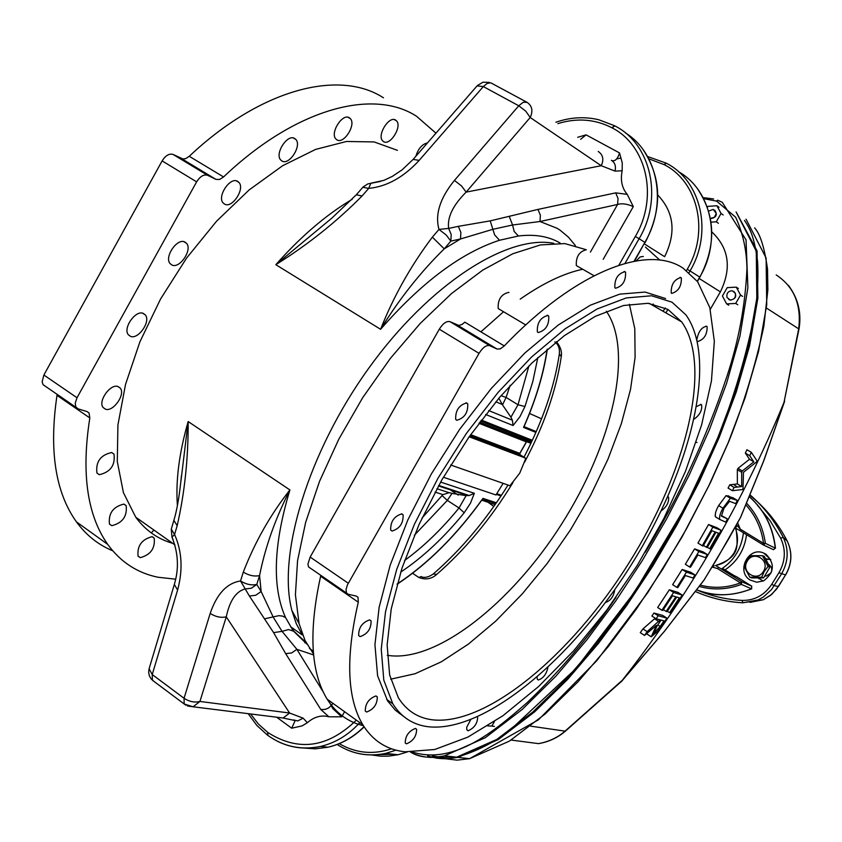 <?xml version="1.0" encoding="UTF-8"?>
<svg xmlns="http://www.w3.org/2000/svg" width="842" height="842" viewBox="0 0 842 842"><rect width="100%" height="100%" fill="white"/><g stroke="black" fill="none" stroke-linecap="round" stroke-linejoin="round"><path stroke-width="1.26" d="M162.127 160.896C165.611 155.423 169.274 153.276 173.126 154.465L207.595 175.304C203.796 174.157 200.133 176.346 196.628 181.861L162.127 160.896L43.879 375.016L77.011 397.75L75.222 403.213L75.854 406.991L78.127 408.865L87.084 411.58L89.02 412.948L89.82 417.958L57.003 395.351L57.119 394.351M173.126 154.465L182.998 159.012L185.798 158.559L189.261 156.286C260.831 88.82 339.168 69.012 383.457 97.798M112.712 550.773C98.325 544.879 86.231 535.249 76.433 521.861C55.361 492.391 48.889 450.217 57.003 395.351M45.121 386.12L43.11 384.699L42.132 381.858L43.879 375.016M151.265 532.912L153.928 530.06M395.635 120.09L396.54 120.848C402.318 126.542 390.078 146.14 383.563 141.624L382.605 140.825C376.806 135.12 389.193 115.417 395.635 120.09M349.314 117.754L350.356 118.627C356.366 124.637 343.841 144.487 336.958 139.877L335.842 138.951C329.822 132.931 342.505 112.975 349.314 117.754M294.616 138.435L295.879 139.467C302.004 145.75 289.259 165.6 282.028 161.054L280.681 159.959C274.545 153.654 287.459 133.71 294.616 138.435M237.465 181.24L238.991 182.472C245.106 188.934 232.245 208.5 224.709 204.196L223.088 202.911C216.973 196.428 230.013 176.757 237.465 181.24M184.777 241.97L186.598 243.38C192.565 249.895 179.683 268.977 171.968 265.041L170.063 263.567C164.085 257.031 177.146 237.854 184.777 241.97M143.266 313.382L145.34 314.94C151.055 321.36 138.288 339.831 130.521 336.347L128.352 334.748C122.627 328.296 135.583 309.74 143.266 313.382M118.048 386.541L120.29 388.151C125.711 394.372 113.144 412.212 105.471 409.191L103.134 407.528C97.714 401.276 110.449 383.363 118.048 386.541M111.67 452.522L113.986 454.122C115.386 465.247 110.502 472.099 99.335 474.688L96.935 473.046C95.599 461.837 100.503 454.996 111.67 452.522L113.986 454.122M123.869 504.095L126.142 505.621C127.374 516.262 122.595 522.945 111.818 525.682L109.46 524.113C108.292 513.399 113.091 506.726 123.869 504.095M152.044 536.68L154.202 538.101C155.296 548.31 150.655 554.825 140.298 557.646L138.067 556.204C137.035 545.921 141.688 539.417 152.044 536.68M387.236 655.287C435.588 663.433 510.989 603.903 561.509 524.24C612.26 444.713 634.121 351.482 606.345 311.235M418.8 577.465C425.578 580.064 431.546 579.043 436.714 574.412L433.251 573.991C429.052 576.959 425.263 577.959 421.905 577.012L421.263 576.57L418.8 577.465L412.601 573.286M555.52 342.41C558.562 345.02 559.846 348.851 559.351 353.903L561.256 356.713C562.13 351.64 560.509 346.63 556.404 341.705M189.261 156.286L223.572 176.957C295.279 108.565 373.09 87.926 416.569 116.291L435.956 133.162M175.694 579.201L157.907 577.223C137.33 572.992 120.595 562.035 107.702 544.374C87.136 515.136 81.179 473.004 89.82 417.958M207.595 175.304L215.91 179.367L181.556 158.612M196.628 181.861L77.011 397.75M223.572 176.957L219.53 179.483L215.91 179.367M415.864 156.265C418.285 148.55 422.137 144.119 427.42 142.972M397.456 150.35L374.122 141.93L346.504 141.477L315.613 149.402L282.68 165.695L249.137 189.934L216.573 221.193L186.556 258.115L160.59 298.973L139.93 341.778L125.521 384.447L117.922 424.968L117.291 461.532L123.416 492.644L135.741 517.198C145.424 530.344 157.749 539.059 172.715 543.343M553.762 243.296C507 234.402 429.02 284.291 368.67 368.333C308.214 452.217 277.197 554.857 291.879 610.439L296.268 623.659L302.225 634.921L290.669 626.753L293.984 631.3L288.553 629.574L282.049 631.342L296.868 649.319L323.202 691.913M560.151 243.043C548.7 236.339 534.786 234.002 518.419 236.002L514.178 231.487L512.567 224.993L493.054 229.256L460.511 238.981L450.849 241.107L444.239 248.843C420.663 271.955 399.445 298.773 380.584 329.296C393.54 296.479 410.801 265.756 432.356 237.139L444.239 248.843L460.511 238.981L460.869 232.466L458.343 226.351L490.212 220.878L537.954 209.416L615.702 192.86L627.237 194.365L633.3 206.627C627.143 203.859 621.901 203.132 617.596 204.459L539.985 221.52L512.567 224.993L509.399 216.773M537.954 209.416L540.385 215.257L539.985 221.52L557.12 228.298L560.141 230.224L568.392 237.118L575.412 245.59M585.316 249.453L564.866 243.591L540.459 244.927L512.82 253.747L482.834 270.05L451.586 293.49L420.305 323.339L390.256 358.524L362.702 397.666L338.81 439.177L319.56 481.298L305.657 522.324L297.563 560.625L295.416 594.778L299.078 623.638L305.014 640.446L313.519 653.981M480.887 331.843L503.411 311.887M520.198 299.131C542.774 283.354 563.53 273.408 582.464 269.303M310.288 568.15L308.561 566.919L307.909 564.151L310.151 557.078L439.292 329.201L479.035 353.356L347.42 584.895L346.009 589.642L346.557 593.084L348.23 594.284L356.398 596.115L358.029 597.283L358.292 602.198L320.623 576.244C308.498 631.353 310.677 672.337 327.18 699.197C336.137 713.279 348.209 722.12 363.386 725.709M320.623 576.244L320.802 575.349M439.292 329.201C443.018 323.339 446.597 320.823 450.028 321.676L458.848 325.465L462.005 324.454L464.837 322.17L504.274 345.925L500.358 348.841L497.075 349.062L457.564 325.191M659.844 260.094L645.446 247.106M508.936 292.5L508.715 292.363C501.158 294.216 497.654 299.615 498.211 308.572L499.853 309.551M586.348 249.748C579.18 251.537 575.833 256.821 576.328 265.577L577.812 266.43M643.33 256.452L640.088 256.936L636.236 260.873M665.348 308.004L662.98 311.224M653.213 304.004L653.992 306.078M388.657 700.828L387.467 700.702M537.07 677.284L537.385 679.368L538.301 679.989C543.185 678.442 546.374 674.295 547.868 667.559M470.604 719.857L466.731 727.256L466.752 729.677L468.047 730.793C474.372 728.067 477.572 723.373 477.656 716.7M406.507 743.823C413.212 741.044 416.579 736.182 416.601 729.246L415.348 728.446C408.654 731.182 405.286 736.034 405.234 743.023L406.507 743.823M366.691 712.027C373.806 709.269 377.332 704.217 377.279 696.85L375.9 695.945C368.796 698.649 365.249 703.702 365.281 711.111L366.691 712.027M360.123 636.615C367.607 633.994 371.248 628.742 371.069 620.859L369.67 619.88C362.197 622.438 358.534 627.69 358.681 635.626L360.123 636.615M392.025 531.06C399.729 528.65 403.423 523.24 403.108 514.841L401.823 513.862C394.13 516.209 390.425 521.619 390.699 530.071L392.025 531.06M456.796 420.284C464.5 418.095 468.141 412.612 467.731 403.823L466.668 402.95C458.974 405.076 455.322 410.559 455.701 419.39L456.796 420.284M538.185 332.558C545.658 330.527 549.173 325.065 548.742 316.171L547.932 315.455C540.469 317.423 536.933 322.875 537.343 331.822L538.185 332.558M615.491 288.238C622.585 286.28 625.943 280.944 625.574 272.229L624.974 271.682C617.891 273.576 614.523 278.902 614.86 287.659L615.491 288.238M671.727 293.395C678.378 291.416 681.588 286.291 681.336 277.986L680.852 277.534C674.2 279.449 670.99 284.585 671.211 292.921L671.727 293.395M697.408 341.042L697.892 341.473C704.165 339.421 707.238 334.506 707.122 326.717L706.659 326.296C701.712 327.075 698.46 331.443 696.913 339.421M694.24 419.053C699.828 414.938 702.291 410.222 701.618 404.886L701.112 404.455L696.755 406.423M661.212 510.862C666.685 506.81 669.127 502.242 668.559 497.159L667.832 496.633M605.482 602.483L605.493 602.483C610.576 600.788 613.66 596.504 614.765 589.653M358.292 602.198C345.504 657.444 347.02 698.323 362.849 724.836C372.848 740.865 386.92 749.854 405.034 751.811L434.714 749.506L467.857 737.118L502.979 715.689L538.701 686.43L573.749 650.698L606.966 609.861L637.299 565.361L663.77 518.672L685.493 471.299L701.628 424.831L711.448 380.91L714.332 341.242L709.806 307.593L697.618 281.712L683.083 268.156C647.256 243.938 575.665 271.25 504.274 345.925M479.035 353.356C482.792 347.43 486.35 344.873 489.718 345.662L497.075 349.062M665.612 298.552L645.088 292.069L619.754 294.142L590.463 305.141L558.341 324.97L524.787 353.082L491.36 388.373L459.7 429.283L431.409 473.846L407.875 519.882L390.204 565.098L379.121 607.345L374.943 644.74L377.595 675.789L387.625 700.944L395.393 710.227L403.318 716.174M672.032 302.204L651.592 295.774L626.332 297.921L597.104 308.993L565.014 328.906L531.481 357.103L498.043 392.477L466.363 433.472L438.029 478.119L414.432 524.208L396.687 569.466L385.52 611.734L381.247 649.129L383.805 680.157L392.782 703.744C401.139 717.079 412.833 724.73 427.852 726.699C484.15 733.319 572.128 659.391 631.447 564.519C691.029 469.794 718.163 360.144 685.998 314.971L672.032 302.204M419.19 160.369C403.613 177.283 386.783 186.629 368.691 188.387L370.89 183.177L383.857 180.377L392.425 176.336L402.129 169.831L413.127 159.401L419.19 160.369L483.329 86.568L477.077 85.895L413.454 159.033M432.356 237.139L438.998 229.403C434.84 214.489 439.987 198.165 454.438 180.43L461.553 185.956L466.131 192.123C452.901 205.374 447.081 217.468 448.66 228.414L458.343 226.351M362.102 195.944C336.674 221.688 307.93 244.612 275.839 264.693L332.106 217.91L356.271 194.807L362.102 195.944L368.691 188.387L362.849 187.282L356.566 194.47M243.296 572.097C255 541.89 270.535 514.504 289.911 489.939C275.25 518.819 265.135 547.374 259.568 575.591L256.778 584.443L261.136 591.505L273.25 617.175L282.049 631.342L273.608 632.637L249.4 596.031L255.726 595.262L261.136 591.505L259.568 575.591C254.305 576.696 248.885 575.528 243.296 572.097L240.528 580.969C226.951 583.064 216.836 593.884 210.184 613.45C215.657 616.881 221.025 618.007 226.277 616.828L199.922 701.449C194.691 702.796 189.408 701.733 184.051 698.271L210.184 613.45M173.199 539.89L171.978 537.185L174.568 534.502C182.03 551.257 183.051 569.771 177.609 590.042L152.223 674.537L184.051 698.271L184.166 703.975L152.413 680.241L152.223 674.537L149.087 668.79L174.336 584.474L177.609 590.042M180.883 481.54L188.166 421.547C188.313 458.364 184.64 493.075 177.178 525.703L174.568 534.502L171.273 529.134L173.873 520.356L177.178 525.703M250.579 713.953L258.41 724.067L267.882 732.529C298.436 751.895 327.917 747.77 356.313 720.142M328.127 699.87L332.832 708.617L341.684 716.826L328.896 716.795C321.339 714.805 314.171 716.774 307.372 722.699L302.12 725.878L291.7 728.214L295.037 720.836L294.321 720.131M618.859 265.241L635.3 236.507C658.581 197.565 646.961 145.329 611.966 127.816L611.808 127.731C595.01 119.111 577.033 117.743 557.878 123.606M611.808 160.559C615.081 161.548 617.649 159.012 619.533 152.939L622.249 162.843L622.175 170.768C620.259 180.23 621.954 188.092 627.237 194.365M577.696 137.288L586.074 134.857L580.622 139.309M454.438 180.43L518.756 105.776L525.818 111.228L530.207 117.501L466.131 192.123L601.251 165.716C604.061 159.591 603.051 154.833 598.22 151.444M622.175 170.768L615.007 171.105L601.251 165.716L530.207 117.501C533.197 110.955 532.165 105.913 527.103 102.366L523.282 102.24L518.756 105.776L483.329 86.568L487.223 83.379L490.781 82.811L526.524 102.05M277.881 717.363L283.112 718.016L289.595 713.016L226.277 616.828C229.687 600.778 235.918 591.494 244.969 589L251.326 588.221L256.778 584.443C251.516 585.569 246.106 584.401 240.528 580.969L249.4 596.031M328.896 716.795L320.876 709.574L285.659 653.645L273.608 632.637M187.398 705.975L193.102 706.785L199.922 701.449L289.595 713.016L303.141 718.173L307.372 722.699M399.234 713.448L399.824 712.921M644.383 243.906L664.633 256.684C676.379 232.781 674.095 212.226 657.77 195.028M686.525 270.524L687.219 269.314C709.617 232.045 698.186 181.777 664.233 164.685L648.835 158.801M621.007 158.033L616.565 158.949M339.252 743.633C355.661 753.232 373.101 754.948 391.572 748.791M518.419 236.002L499.506 240.265L494.622 234.876L490.212 220.878M590.41 252.063L617.596 204.459L618.028 198.459L615.702 192.86M450.849 241.107L451.196 234.56L448.66 228.414L438.998 229.403L446.176 235.002L450.849 241.107M615.007 171.105C616.155 166.158 614.955 162.559 611.387 160.317M363.165 186.924L367.838 183.903L380.595 181.409M380.71 181.377L378.426 181.809M177.399 505.653C175.568 480.835 179.157 452.796 188.166 421.547L289.911 489.939C273.397 544.742 271.945 587.274 285.554 617.523L282.417 616.06L278.776 615.681L264.883 618.754M313.613 654.95L296.868 649.319L291.721 652.929L285.659 653.645M320.876 709.574L325.023 709.417L328.233 708.175L331.569 705.449L332.822 703.249M293.574 719.963L297.784 720.92L303.141 718.173M294.49 720.436L283.123 718.016L193.102 706.785L184.166 703.975L185.861 705.207M174.336 584.474C175.989 578.465 181.462 560.54 171.978 537.185L171.273 529.134M516.199 96.472L514.767 95.704M521.924 99.566L520.535 98.819M393.867 754.274L378.458 754.579M413.043 752.232C454.48 764.82 494.507 731.14 527.239 702.523C560.267 670.842 589.853 635.805 616.007 597.41M645.309 552.163C679.031 496.917 706.217 438.387 726.878 376.553C738.634 341.189 745.328 305.162 746.959 268.493C746.654 250.158 742.886 233.066 735.666 217.215L716.574 201.112L703.649 198.649M711.785 231.876C729.014 248.158 731.877 268.156 720.384 291.869L710.28 309.361M437.714 756.958L432.462 755.884M667.906 309.382L648.066 303.288L623.585 305.499L595.283 316.339L564.277 335.716L531.891 363.039L499.643 397.277L469.099 436.882L441.797 479.982L419.074 524.45L401.992 568.118L391.235 608.892L387.141 644.983L389.635 674.926L398.329 697.702C406.328 710.427 417.506 717.784 431.851 719.752C486.023 726.488 571.192 655.234 628.711 563.382C686.493 471.678 712.732 365.554 681.704 321.928L667.906 309.382L665.906 312.887M390.656 679.189L415.074 673.737L441.292 661.823L468.436 644.067L495.664 621.175L522.219 593.957L547.363 563.245L570.444 529.923L590.831 494.917L607.977 459.164L621.364 423.642L630.532 389.351L635.1 357.334L634.784 328.622L629.374 304.267M523.977 457.195C542.701 421.158 554.489 386.72 559.351 353.903L559.393 353.619M715.079 515.746L716.068 517.346M770.788 559.604L765.546 558.73M758.095 577.896L763.189 581.054M766.009 554.268L763.789 553.099C748.58 545.963 735.645 571.402 750.085 580.012L756.716 582.222L763.673 580.833C774.345 572.528 775.124 563.677 766.009 554.268M696.766 589.937C711.122 596.041 726.246 599.546 742.139 600.42C754.558 600.599 764.42 595.231 771.746 584.306L778.934 572.697C785.481 561.235 786.049 549.721 780.639 538.143L770.177 520.83L757.558 505.4M725.015 569.929C737.339 561.551 744.528 549.794 746.559 534.67M743.433 532.754C741.528 548.395 734.182 560.488 721.394 569.045M451.175 758.526L449.681 758.305M432.241 755.895L442.524 757.463L453.101 756.769M788.48 285.417C798.058 298.331 801.595 312.656 799.111 328.391L798.69 328.854L766.462 308.056M799.111 328.443L783.986 402.476L798.69 328.854C801.573 304.741 794.08 286.764 776.187 274.924M530.628 726.151L565.056 731.13L622.396 680.189C688.198 596.389 742.065 503.811 783.986 402.476M682.241 595.073L678.021 592.389L669.337 589.779L657.665 607.503L661.907 610.229L662.812 610.482L672.505 595.81L675.852 596.799L666.19 611.418L667.085 611.671L676.736 597.062L679.399 597.841L669.59 612.671L670.485 612.913L682.241 595.073L673.6 592.484L661.907 610.229M707.301 554.499L703.049 551.857L694.576 548.879L685.335 564.287L689.609 566.971L690.493 567.266L697.871 555.004L705.459 557.625L707.301 554.499L698.86 551.552L689.609 566.971M721.362 515.567L727.488 518.914L721.436 516.125L723.909 508.379L729.593 501.295L735.666 503.642L737.36 500.411L733.056 497.811L726.046 495.612L718.647 505.579C715.826 510.568 714.784 514.325 715.511 516.862L716.868 517.693M751.306 452.312L746.938 449.723L745.349 453.101L749.517 459.269L737.992 468.352L737.339 469.689L737.371 483.961L729.772 484.792L728.077 488.086L732.414 490.707L742.981 489.507L743.475 472.278L756.59 461.89L757.063 460.9L751.306 452.312L749.706 455.69L753.853 461.848L742.339 470.952L741.686 472.288L741.686 486.55L734.098 487.402L732.414 490.707M721.184 530.344L716.91 527.713L708.554 524.524L697.965 543.09L702.26 545.753L703.123 546.069L711.922 530.702L715.142 531.912L706.375 547.226L707.238 547.532L715.995 532.228L718.552 533.197L709.659 548.71L710.522 549.016L721.184 530.344L712.858 527.176L702.26 545.753M694.966 574.939L690.724 572.265L682.157 569.476L672.621 584.664L676.884 587.369L677.768 587.642L685.388 575.549L693.061 578.012L694.966 574.939L686.419 572.16L676.884 587.369M666.948 618.144L662.738 615.439L653.939 613.029L651.887 616.028L656.128 618.765L660.202 619.859L647.182 631.647L644.519 635.415L656.371 625.417L651.213 636.794L657.781 631.216L666.948 618.144L658.17 615.755L656.128 618.765M646.572 633.7L650.855 636.552L646.645 633.826M655.244 618.196L642.951 628.9L640.288 632.658L644.519 635.415M749.517 459.269L753.853 461.848M745.349 453.101L749.706 455.69M737.992 468.352L742.339 470.952M737.339 469.689L741.686 472.288M737.371 483.961L741.686 486.55M729.772 484.792L734.098 487.402M726.046 495.612L730.372 498.232L722.962 508.21C720.142 513.199 719.089 516.956 719.805 519.493L725.741 522.114L727.488 518.914M737.36 500.411L730.372 498.232M718.647 505.579L722.962 508.21M708.554 524.524L712.858 527.176M703.491 545.437L706.375 547.226M707.375 547.3L709.659 548.71M694.576 548.879L698.86 551.552M682.157 569.476L686.419 572.16M669.337 589.779L673.6 592.484M663.391 609.629L666.19 611.418M667.369 611.239L669.59 612.671M653.939 613.029L658.17 615.755M654.76 618.912L658.981 621.638M642.951 628.9L647.182 631.647M661.096 620.101L664.022 620.88L660.17 626.469L653.308 633.847L657.318 625.574L661.096 620.101M740.697 516.956L763.589 461.111L784.502 401.402M622.396 680.189L664.654 630.995L703.744 580.412M717.079 558.678L740.444 517.588M511.157 740.065L538.512 743.623C548.826 741.749 557.667 737.581 565.056 731.13L564.993 731.509M716.405 565.256L716.216 565.308C723.731 563.74 729.667 559.625 734.035 552.962C737.708 545.848 738.445 538.512 736.255 530.944L735.298 527.081M735.613 528.123L740.023 530.681L740.328 529.197L763.536 543.395C761.473 528.481 755.611 515.693 745.97 505.011M746.696 503.295C756.958 514.367 763.178 527.723 765.367 543.353L775.25 548.11L773.566 549.721L763.515 545.027M736.392 576.654L734.035 575.56M696.839 589.842C714.805 596.673 733.014 596.325 751.453 588.8L741.37 584.411L741.76 581.748L751.759 586.179L736.739 576.823M700.333 585.137C713.658 588.632 727.035 587.884 740.455 582.896L717.405 568.508L718.71 567.371L715.532 565.477M773.556 549.721L775.25 548.11C772.945 527.197 764.336 510.105 749.422 496.843M737.445 487.044L733.466 484.382M763.22 544.879L739.992 530.649L763.273 544.911L765.367 543.353L763.536 543.395L763.189 544.848L773.566 549.721M751.453 588.8L751.759 586.179L751.453 588.8M737.634 522.829L740.328 529.197L736.529 524.829M736.35 531.049C737.487 545.805 740.35 556.909 716.258 565.308L716.216 565.308M718.71 567.371L741.76 581.748L740.455 582.896L741.37 584.411C727.288 589.632 713.279 590.316 699.355 586.474M717.405 568.508L712.111 567.045M710.385 218.352L714.384 217.331L716.258 213.489L713.248 209.395L708.617 211.079M487.718 725.941L491.833 726.057L494.401 721.615M491.833 726.057L494.433 726.425M727.014 297.468L730.119 299.962C734.266 299.647 736.003 297.405 735.34 293.237L732.266 290.753C728.098 291.037 726.351 293.269 727.014 297.468M696.239 442.176L697.008 442.534M728.751 299.478L730.403 300.131C735.992 298.805 737.171 295.9 733.908 291.427M722.415 296.005L726.625 303.899L735.687 303.446L740.528 295.058L736.287 287.154L727.235 287.638L722.415 296.005M726.625 303.899L728.73 305.214M735.687 303.446L737.781 304.762M740.528 295.058L742.612 296.395M736.287 287.154L738.381 288.511M711.016 222.151L716.279 221.804L721.068 213.468L716.889 205.753L707.954 206.364L707.396 207.343M710.406 218.478L710.722 218.562C716.353 217.562 717.689 214.742 714.732 210.111M716.279 221.804L718.394 223.288M721.068 213.468L723.173 214.973M716.889 205.753L719.005 207.269M523.913 426.578L523.545 427.42C535.586 400.245 543.448 374.216 547.111 349.325M537.849 357.492L532.818 381.51L524.955 406.507L519.977 416.632L513.083 425.515L512.346 420.19L510.936 417.211L517.998 404.76L528.923 365.891M529.544 413.464L541.553 418.811M469.162 436.788L525.292 458.016L525.461 459.237L519.725 473.162L509.947 485.729L450.659 465.005M503.148 483.35L495.959 494.97L443.376 477.235M493.801 506.463L484.403 499.601M448.618 488.728L458.195 495.085M482.508 498.98L482.95 498.369L496.37 502.8M397.14 584.022C428.125 563.54 456.722 534.986 482.95 498.369M404.592 560.467C423.652 546.616 441.787 529.123 459.006 507.979L466.11 495.654L469.278 495.528L474.341 493.286L470.467 503.2L464.195 512.767C444.081 537.48 422.916 557.267 400.687 572.128M466.11 495.654L451.996 493.391L447.323 500.39L414.338 535.291M510.157 385.32L506.095 397.445L502.506 404.918L510.936 417.211M502.506 404.918L498.864 398.182M422.031 518.019L442.903 494.622L435.082 492.096M451.165 493.086L449.165 492.717L442.903 494.622M525.713 440.282L479.698 422.252M749.833 577.233L744.223 566.698L746.738 560.846L750.58 555.688L762.484 555.709L768.051 566.466L764.136 571.602L761.736 577.265L749.822 577.202L751.759 577.896L763.589 577.907L769.893 567.129L764.326 556.394L762.484 555.709M768.051 566.466L769.893 567.129M761.736 577.265L763.589 577.907M769.367 564.845L768.683 564.803M764.715 575.97L766.157 576.096L771.188 572.855M771.84 571.002L771.482 567.413L769.23 564.75M770.272 559.383L765.883 559.393M758.495 577.896L758.937 578.759M764.978 575.686L765.504 576.086M561.256 356.713C556.225 390.435 544.006 425.578 524.598 462.153M512.904 482.655C490.791 518.798 465.394 549.384 436.714 574.412M499.506 240.265C461.216 252.705 421.579 282.375 380.584 329.296L275.839 264.693C300.626 236.623 326.075 214.826 352.188 199.291M293.984 631.3L306.067 642.562M285.554 617.523L293.142 630.774L306.898 644.119M344.599 711.722L341.684 716.826M291.7 728.214L276.681 717.216M633.3 206.627L603.188 259.315M586.074 134.857L619.533 152.939M359.776 722.636C348.535 734.961 335.484 742.886 320.613 746.422C305.646 749.706 291.416 748.054 277.913 741.497M302.752 747.959L315.308 748.843L327.97 747.212C341.399 744.054 353.408 737.213 364.007 726.688M634.047 261.262L644.877 242.37L639.11 238.718L624.985 263.388M611.966 127.816L614.839 125.89C651.182 144.045 663.296 198.291 639.11 238.718L635.3 236.507M634.489 261.188L644.877 242.37C667.664 204.111 658.202 152.981 625.374 132.889M555.899 122.237C570.36 117.227 584.664 116.406 598.809 119.764L614.502 125.7M154.075 681.483L151.16 678.947L149.36 675.842L148.645 672.348L149.087 668.79M267.735 732.414L267.672 735.277M267.882 732.529L267.83 735.392M643.077 149.613C661.801 177.936 662.496 208.921 645.151 242.57L644.846 242.422M614.671 125.795L611.808 127.731M396.024 750.148L385.668 753.401C368.196 757.053 352.03 754.074 337.168 744.465M371.448 754.937L380.889 756.19L388.551 756.137L398.119 754.737L407.149 752.011M647.593 156.528L666.043 163.074M664.064 164.6L666.211 163.159M664.233 164.685L666.327 163.222C701.302 180.798 713.1 232.571 690.03 270.945L699.755 277.102C722.004 240.044 711.564 190.113 678.463 171.663M687.219 269.314L690.03 270.945L689.093 272.576M697.323 281.323L699.755 277.102M412.327 751.885L412.443 753.19C422.695 757.705 433.388 758.589 444.523 755.832L456.648 757.168M716.574 201.112L717.605 200.196L722.278 202.301L746.033 239.844L747.885 287.732L739.929 336.179L726.551 383.447L709.427 429.62L689.293 474.835L666.717 518.714L642.109 560.867L615.534 601.262L586.937 639.741L556.046 676L522.303 709.364L485.36 737.676L444.523 755.832M703.123 197.649L713.637 198.965L703.102 197.617M699.134 278.46L720.384 291.869M412.275 753.106L410.591 752.19L412.275 753.106C420.316 757.474 431.072 758.379 444.534 755.821M427.694 755.832C437.093 759.116 446.744 759.558 456.659 757.168L496.78 739.444L532.891 711.974L566.034 679.462L596.536 643.919L624.932 605.987L651.413 565.982L675.842 524.419L698.039 481.603L717.858 437.556L734.95 392.204L748.496 345.567L756.821 298.289L756.263 251.179L736.076 211.931M310.151 557.078L348.272 583.222M450.028 321.676L489.718 345.662M555.436 342.347L554.783 341.936M750.19 494.991C763.694 506.758 774.714 520.893 783.249 537.396C788.996 549.689 788.386 561.919 781.439 574.097L771.493 589.589L763.399 596.999L757.979 599.988L742.802 602.809L742.139 600.42M750.033 602.377L763.294 599.736L770.651 595.252L776.713 588.937L785.512 574.981C791.954 563.698 792.511 552.363 787.175 540.974L783.249 537.396L780.639 538.143M778.934 572.697L785.618 574.981C792.027 563.793 792.575 552.52 787.281 541.153L787.175 540.974C777.776 522.84 765.378 507.673 749.99 495.464M742.728 602.798C726.162 601.862 710.427 598.125 695.524 591.589C710.395 598.115 726.12 601.841 742.665 602.777L763.294 599.736L771.84 594.315L778.45 586.379M785.575 574.865L778.482 586.495L774.251 585.706L771.746 584.306M444.713 758.642L457.059 760.147L469.583 758.674L509.357 741.149L545.163 713.974L577.991 681.809L608.219 646.645L636.32 609.113L662.549 569.529L686.714 528.408L708.68 486.045L728.288 442.471L745.17 397.592L758.547 351.44L766.736 304.657L766.115 258.02L746.033 219.173M736.118 211.974L757.053 250.863L757.884 298.121L749.612 345.694L736.213 392.067L719.215 437.387L699.292 481.761L677 524.808L652.718 566.161L626.522 605.787L598.336 643.541L567.887 679.115L534.628 711.858L498.222 739.613L457.995 757.4L446.881 758.852L435.914 758.074M728.109 495.728L732.424 498.348M657.77 624.922L660.17 626.469M704.101 579.906L717.026 558.772M711.953 567.298L714.163 565.782M736.192 525.45L736.95 525.745L735.571 527.955M734.108 575.602L722.468 568.35M749.454 496.769C764.504 510.157 773.177 527.303 775.471 548.205L775.229 548.342M751.769 588.558L751.643 588.874C731.54 596.431 713.269 596.757 696.829 589.853M481.34 420.074L532.333 440.282M535.901 432.409L523.545 427.42M513.083 425.515L485.645 414.475M524.019 426.641L536.249 431.609M525.292 458.016L520.061 454.743L469.92 435.724M501.011 495.97L496.717 494.517M495.949 503.411L482.624 499.011M440.619 482.066L474.341 493.286M442.134 495.601L447.323 500.39L459.006 507.979L464.195 512.767M469.278 495.528L438.714 485.455M524.955 406.507L517.998 404.76L506.095 397.445L501.011 395.666M501.853 404.297L495.843 401.792M488.707 410.57L512.346 420.19M531.839 441.355L480.561 421.095M525.366 439.871L531.407 442.26M470.667 434.661L519.788 453.354L526.345 441.903L478.93 423.284M526.376 441.85L526.155 440.577M519.83 453.291L520.135 454.796M530.902 443.334L526.576 441.629M497.148 493.833L501.464 495.285M747.264 561.182C753.39 549.731 770.483 560.225 763.536 571.234C757.337 582.706 740.318 572.118 747.264 561.182M394.319 119.596L396.54 120.848M347.946 117.249L350.356 118.627M293.29 137.962L295.879 139.467M236.286 180.841L238.991 182.472M183.861 241.675L186.598 243.38M142.677 313.203L145.34 314.94M117.785 386.467L120.29 388.151M124.048 504.147L126.142 505.621M152.297 536.743L154.202 538.101M107.702 544.374L76.433 521.861M174.947 544.921L135.741 517.198M299.078 623.638L291.879 610.439M313.277 651.098L309.435 648.372M416.601 729.246L415.527 728.477M377.279 696.85L376.037 695.966M371.069 620.859L369.649 619.87M403.108 514.841L401.518 513.788M467.731 403.823L466.068 402.792M548.742 316.171L547.142 315.224M625.574 272.229L624.133 271.419M681.336 277.986L680.073 277.281M707.122 326.717L706.017 326.096M701.618 404.886L700.639 404.307M668.559 497.159L667.811 496.696M327.18 699.197L362.849 724.836M386.657 699.407L392.782 703.744M248.19 713.658L256.799 725.383L267.44 735.108C283.386 746.644 301.11 750.411 320.613 746.422L327.97 747.212C341.463 744.096 353.514 737.318 364.133 726.888M489.381 82.4L482.971 82.211L477.467 85.463M180.83 482.003L181.462 475.583C179.546 495.243 177.02 510.168 173.873 520.356M337.137 744.475C351.988 754.022 368.165 757 385.668 753.401L398.119 754.737L407.191 752.011M304.804 642.762L305.52 641.488M697.681 189.05C715.584 215.994 716.31 245.38 699.87 277.176L697.408 281.438M744.496 220.404C750.475 229.508 754.106 236.676 757.568 261.188C758.358 274.597 757.779 290.037 755.821 307.519C747.17 353.23 733.992 397.929 716.279 441.618L685.556 506.579L635.078 591.389L575.981 668.58L508.484 731.614C492.286 743.444 475.014 751.959 456.659 757.168M681.704 321.928L649.34 303.415M346.557 593.084L308.561 566.919M358.029 597.283L356.303 596.094M76.148 407.454L43.11 384.699M86.989 411.549L89.02 412.948M508.031 485.055C486.202 519.903 461.384 549.447 433.588 573.707M594.042 275.734L576.328 265.577M525.755 324.938L498.211 308.572M770.472 559.456L763.789 553.099M754.621 227.856C760.294 234.16 764.599 247.98 767.536 269.314L767.862 289.922L763.862 326.17C755.484 365.27 743.854 403.592 728.951 441.113L710.522 482.455L681.946 537.143L647.782 592.579L596.799 660.675L538.448 719.815L469.583 758.674L457.995 757.4L446.734 758.842L436.419 758.147M715.511 516.862L719.805 519.493M784.66 401.15L763.768 460.848L740.602 517.356L728.319 539.501L704.101 580.012L664.591 631.142L621.733 681.178L565.066 731.445C557.351 737.908 548.5 741.97 538.512 743.623M736.34 530.997L735.371 526.945M739.992 530.649L735.603 528.102M523.85 427.02C535.817 399.961 543.648 373.995 547.332 349.146M481.782 500.19L495.128 504.579M397.066 584.285C428.031 563.793 456.617 535.28 482.813 498.738M467.763 495.58L438.45 485.939M436.914 488.718L449.165 492.717M526.197 440.608L526.461 441.934L519.903 453.375L519.988 454.691M501.032 495.938L496.748 494.486M766.157 576.096L764.894 575.665M744.223 566.698L744.244 566.087"/></g></svg>

